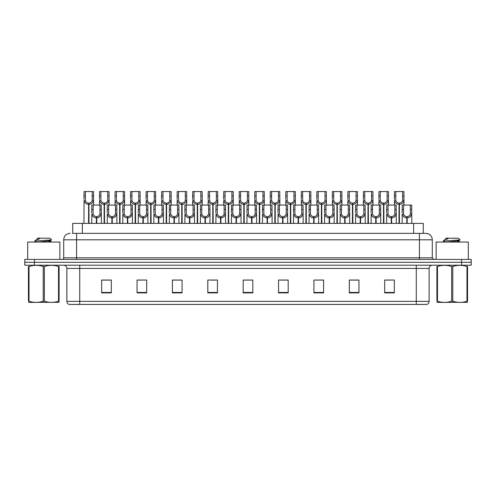 <?xml version="1.0" encoding="UTF-8"?>
<svg xmlns="http://www.w3.org/2000/svg" width="496" height="496" viewBox="0 0 496 496"><rect width="100%" height="100%" fill="white"/><g stroke="black" fill="none" stroke-linecap="round" stroke-linejoin="round"><path stroke-width="0.74" d="M72.726 233.368L72.726 223.398L423.274 223.398L423.274 233.368M429.133 301.357C429.046 302.895 428.271 303.924 426.814 304.445L416.268 304.445L416.268 301.357L429.133 301.357L429.133 268.423A3.218 3.218 0 0 1 432.351 265.205M416.268 304.445L69.186 304.445A3.218 3.218 0 0 1 66.867 301.357L66.867 268.423C66.675 266.47 65.602 265.397 63.649 265.205M34.447 259.414L471.2 259.414L471.2 262.31L24.8 262.31L24.8 265.205L34.447 265.205L34.447 262.31L24.8 262.31L24.8 259.414L34.447 259.414L34.447 262.31L471.2 262.31L471.2 265.205L34.447 265.205M394.332 292.894L394.332 280.035L384.685 280.035L384.685 292.894L394.332 292.894M358.955 292.894L358.955 280.035L349.308 280.035L349.308 292.894L358.955 292.894M323.578 292.894L323.578 280.035L313.931 280.035L313.931 292.894L323.578 292.894M288.201 292.894L288.201 280.035L278.554 280.035L278.554 292.894L288.201 292.894M111.315 292.894L111.315 280.035L101.668 280.035L101.668 292.894L111.315 292.894M146.692 292.894L146.692 280.035L137.045 280.035L137.045 292.894L146.692 292.894M182.069 292.894L182.069 280.035L172.422 280.035L172.422 292.894L182.069 292.894M217.446 292.894L217.446 280.035L207.799 280.035L207.799 292.894L217.446 292.894M252.824 292.894L252.824 280.035L243.176 280.035L243.176 292.894L252.824 292.894M319.188 280.097L316.256 280.097M357.994 280.097L355.055 280.097M350.232 280.097L358.955 280.097M384.685 280.097L393.861 280.035M389.038 280.097L386.099 280.097M210.546 280.097L215.369 280.097M179.502 280.097L176.564 280.097M137.045 280.097L145.52 280.035M140.697 280.097L137.764 280.097M109.653 280.097L106.721 280.097M101.897 280.097L111.315 280.097M288.151 280.097L285.212 280.097M280.389 280.097L288.201 280.097M249.345 280.097L246.407 280.097M252.824 280.097L243.176 280.097M182.069 280.097L172.422 280.097M323.578 280.097L313.949 280.035M72.577 233.368L425.754 233.368M72.435 233.368L76.582 233.368L76.582 239.797L63.717 239.797L63.717 257.808A1.606 1.606 0 0 1 62.105 259.414M70.147 233.368A6.429 6.429 0 0 0 63.717 239.797M425.853 233.368A6.429 6.429 0 0 1 432.283 239.797L432.283 257.808L433.895 259.414M96.336 223.398L96.391 216.647C94.742 216.473 93.651 215.599 93.13 214.024L93.143 205.065L101.271 205.065L101.37 223.398M96.336 217.93C93.936 217.657 92.43 216.355 91.81 214.024L91.723 223.398M91.723 212.871L91.822 205.065L93.143 205.065M96.701 223.398L96.701 216.647C98.351 216.473 99.442 215.599 99.963 214.024L99.95 205.065M96.701 216.647L96.757 223.398M96.391 216.647L96.391 223.398M101.37 212.871L101.283 214.024C100.663 216.355 99.157 217.657 96.757 217.93M88.573 223.398L88.629 203.137C86.98 202.963 85.895 202.089 85.368 200.514L85.386 191.555L93.515 191.555L93.608 205.065M88.573 204.42C86.18 204.147 84.667 202.845 84.047 200.514L83.96 223.398M83.96 199.361L84.06 191.555L85.386 191.555M88.939 223.398L88.939 203.137C90.594 202.963 91.679 202.089 92.206 200.514L92.188 191.555M88.939 203.137L88.995 223.398M88.629 203.137L88.629 223.398M93.608 199.361L93.521 200.514C92.901 202.845 91.394 204.147 88.995 204.42M59.855 259.414L59.855 242.048L27.695 242.048L27.695 259.414M59.092 302.343L28.458 302.399M59.092 301.425L59.092 301.215C59.092 302.771 59.092 302.771 59.092 301.215L58.522 301.215L58.522 266.507C53.816 264.951 49.092 264.951 44.342 266.507L43.208 266.507C38.502 264.951 33.771 264.951 29.028 266.507L28.458 266.507C28.458 264.951 28.458 264.951 28.458 266.507L28.458 266.296M44.342 266.507L44.342 301.215C49.048 302.771 53.779 302.771 58.522 301.215M44.342 301.215L43.208 301.215L43.208 266.507M59.092 266.296L59.092 266.507C59.092 264.951 59.092 264.951 59.092 266.507L58.522 266.507M36.171 242.048L34.788 241.211M38.44 242.048L47.163 241.124L50.462 240.541L51.565 239.853L49.904 238.192L37.646 238.192L37.095 238.836M51.547 239.909L35.024 241.056M34.788 241.05L35.892 240.021L39.506 238.836L38.452 238.836M59.092 266.507L59.092 301.215M29.028 266.507L29.028 301.215L28.458 301.215L28.458 266.507M29.028 301.215C33.734 302.771 38.459 302.771 43.208 301.215M28.458 301.215C28.458 302.771 28.458 302.771 28.458 301.215M50.462 240.541L50.549 241.465L48.608 240.957M48.031 242.048L50.549 241.465M35.892 240.021L39.506 238.836M468.305 259.414L468.305 242.048L436.145 242.048L436.145 259.414M467.542 302.343L436.908 302.399M467.542 301.425L467.542 301.215C467.542 302.771 467.542 302.771 467.542 301.215L466.972 301.215L466.972 266.507C462.266 264.951 457.541 264.951 452.792 266.507L451.658 266.507C446.952 264.951 442.221 264.951 437.478 266.507L436.908 266.507C436.908 264.951 436.908 264.951 436.908 266.507L436.908 266.296M452.792 266.507L452.792 301.215C457.498 302.771 462.229 302.771 466.972 301.215M452.792 301.215L451.658 301.215L451.658 266.507M467.542 266.296L467.542 266.507C467.542 264.951 467.542 264.951 467.542 266.507L466.972 266.507M444.621 242.048L443.238 241.211M446.89 242.048L455.613 241.124L458.912 240.541L460.015 239.853L458.354 238.192L446.096 238.192L445.544 238.836M459.997 239.909L443.474 241.056M443.238 241.05L444.342 240.021L447.956 238.836L446.902 238.836M467.542 266.507L467.542 301.215M437.478 266.507L437.478 301.215L436.908 301.215L436.908 266.507M437.478 301.215C442.184 302.771 446.908 302.771 451.658 301.215M436.908 301.215C436.908 302.771 436.908 302.771 436.908 301.215M458.912 240.541L458.998 241.465L457.058 240.957M456.481 242.048L458.998 241.465M444.342 240.021L447.956 238.836M111.86 223.398L111.916 216.647C110.261 216.473 109.176 215.599 108.649 214.024L108.667 205.065L116.796 205.065L116.895 223.398M111.86 217.93C109.461 217.657 107.948 216.355 107.328 214.024L107.241 223.398M107.241 212.871L107.341 205.065L108.667 205.065M112.22 223.398L112.22 216.647C113.875 216.473 114.96 215.599 115.487 214.024L115.469 205.065M112.22 216.647L112.276 223.398M111.916 216.647L111.916 223.398M116.895 212.871L116.802 214.024C116.182 216.355 114.675 217.657 112.276 217.93M127.379 223.398L127.435 216.647C125.786 216.473 124.694 215.599 124.174 214.024L124.186 205.065L132.314 205.065L132.413 223.398M127.379 217.93C124.98 217.657 123.473 216.355 122.853 214.024L122.766 223.398M122.766 212.871L122.865 205.065L124.186 205.065M127.745 223.398L127.745 216.647C129.394 216.473 130.485 215.599 131.006 214.024L130.994 205.065M127.745 216.647L127.801 223.398M127.435 216.647L127.435 223.398M132.413 212.871L132.327 214.024C131.707 216.355 130.2 217.657 127.801 217.93M142.898 223.398L142.953 216.647C141.304 216.473 140.219 215.599 139.692 214.024L139.711 205.065L147.839 205.065L147.932 223.398M142.898 217.93C140.504 217.657 138.992 216.355 138.372 214.024L138.285 223.398M138.285 212.871L138.384 205.065L139.711 205.065M143.263 223.398L143.263 216.647C144.913 216.473 146.004 215.599 146.525 214.024L146.512 205.065M143.263 216.647L143.319 223.398M142.953 216.647L142.953 223.398M147.932 212.871L147.845 214.024C147.225 216.355 145.719 217.657 143.319 217.93M158.422 223.398L158.478 216.647C156.823 216.473 155.738 215.599 155.211 214.024L155.229 205.065L163.358 205.065L163.457 223.398M158.422 217.93C156.023 217.657 154.516 216.355 153.896 214.024L153.81 223.398M153.81 212.871L153.903 205.065L155.229 205.065M158.788 223.398L158.788 216.647C160.437 216.473 161.522 215.599 162.049 214.024L162.031 205.065M158.788 216.647L158.844 223.398M158.478 216.647L158.478 223.398M163.457 212.871L163.37 214.024C162.75 216.355 161.237 217.657 158.844 217.93M104.098 223.398L104.154 203.137C102.505 202.963 101.413 202.089 100.893 200.514L100.905 191.555L109.033 191.555L109.132 205.065M104.098 204.42C101.699 204.147 100.192 202.845 99.572 200.514L99.485 205.065M99.485 199.361L99.584 191.555L100.905 191.555M104.464 223.398L104.464 203.137C106.113 202.963 107.198 202.089 107.725 200.514L107.713 191.555M104.464 203.137L104.52 223.398M104.154 203.137L104.154 223.398M109.132 199.361L109.046 200.514C108.426 202.845 106.913 204.147 104.52 204.42M119.617 223.398L119.672 203.137C118.023 202.963 116.938 202.089 116.411 200.514L116.424 191.555L124.552 191.555L124.651 205.065M119.617 204.42C117.223 204.147 115.711 202.845 115.091 200.514L115.004 205.065M115.004 199.361L115.103 191.555L116.424 191.555M119.982 223.398L119.982 203.137C121.632 202.963 122.723 202.089 123.244 200.514L123.231 191.555M119.982 203.137L120.038 223.398M119.672 203.137L119.672 223.398M124.651 199.361L124.564 200.514C123.944 202.845 122.438 204.147 120.038 204.42M135.141 223.398L135.197 203.137C133.542 202.963 132.457 202.089 131.93 200.514L131.948 191.555L140.077 191.555L140.176 205.065M135.141 204.42C132.742 204.147 131.235 202.845 130.615 200.514L130.522 205.065M130.522 199.361L130.622 191.555L131.948 191.555M135.501 223.398L135.501 203.137C137.156 202.963 138.241 202.089 138.768 200.514L138.75 191.555M135.501 203.137L135.563 223.398M135.197 203.137L135.197 223.398M140.176 199.361L140.089 200.514C139.469 202.845 137.956 204.147 135.563 204.42M150.66 223.398L150.716 203.137C149.067 202.963 147.975 202.089 147.455 200.514L147.467 191.555L155.595 191.555L155.694 205.065M150.66 204.42C148.261 204.147 146.754 202.845 146.134 200.514L146.047 205.065M146.047 199.361L146.146 191.555L147.467 191.555M151.026 223.398L151.026 203.137C152.675 202.963 153.766 202.089 154.287 200.514L154.275 191.555M151.026 203.137L151.082 223.398M150.716 203.137L150.716 223.398M155.694 199.361L155.608 200.514C154.988 202.845 153.481 204.147 151.082 204.42M173.941 223.398L173.997 216.647C172.348 216.473 171.256 215.599 170.736 214.024L170.748 205.065L178.876 205.065L178.975 223.398M173.941 217.93C171.542 217.657 170.035 216.355 169.415 214.024L169.328 223.398M169.328 212.871L169.427 205.065L170.748 205.065M174.307 223.398L174.307 216.647C175.956 216.473 177.047 215.599 177.568 214.024L177.556 205.065M174.307 216.647L174.363 223.398M173.997 216.647L173.997 223.398M178.975 212.871L178.889 214.024C178.269 216.355 176.762 217.657 174.363 217.93M189.466 223.398L189.522 216.647C187.866 216.473 186.781 215.599 186.254 214.024L186.273 205.065L194.401 205.065L194.5 223.398M189.466 217.93C187.066 217.657 185.56 216.355 184.934 214.024L184.847 223.398M184.847 212.871L184.946 205.065L186.273 205.065M189.825 223.398L189.825 216.647C191.481 216.473 192.566 215.599 193.093 214.024L193.074 205.065M189.825 216.647L189.881 223.398M189.522 216.647L189.522 223.398M194.5 212.871L194.407 214.024C193.787 216.355 192.281 217.657 189.881 217.93M204.984 223.398L205.04 216.647C203.391 216.473 202.3 215.599 201.779 214.024L201.791 205.065L209.92 205.065L210.019 223.398M204.984 217.93C202.585 217.657 201.078 216.355 200.458 214.024L200.372 223.398M200.372 212.871L200.471 205.065L201.791 205.065M205.35 223.398L205.35 216.647C206.999 216.473 208.091 215.599 208.611 214.024L208.599 205.065M205.35 216.647L205.406 223.398M205.04 216.647L205.04 223.398M210.019 212.871L209.932 214.024C209.312 216.355 207.805 217.657 205.406 217.93M220.503 223.398L220.559 216.647C218.91 216.473 217.825 215.599 217.298 214.024L217.316 205.065L225.444 205.065L225.537 223.398M220.503 217.93C218.11 217.657 216.597 216.355 215.977 214.024L215.89 223.398M215.89 212.871L215.989 205.065L217.316 205.065M220.869 223.398L220.869 216.647C222.518 216.473 223.609 215.599 224.13 214.024L224.118 205.065M220.869 216.647L220.925 223.398M220.559 216.647L220.559 223.398M225.537 212.871L225.451 214.024C224.831 216.355 223.324 217.657 220.925 217.93M166.179 223.398L166.234 203.137C164.585 202.963 163.5 202.089 162.973 200.514L162.992 191.555L171.12 191.555L171.213 205.065M166.179 204.42C163.785 204.147 162.273 202.845 161.653 200.514L161.566 205.065M161.566 199.361L161.665 191.555L162.992 191.555M166.544 223.398L166.544 203.137C168.2 202.963 169.285 202.089 169.812 200.514L169.793 191.555M166.544 203.137L166.6 223.398M166.234 203.137L166.234 223.398M171.213 199.361L171.126 200.514C170.506 202.845 169 204.147 166.6 204.42M181.703 223.398L181.759 203.137C180.11 202.963 179.019 202.089 178.498 200.514L178.51 191.555L186.639 191.555L186.738 205.065M181.703 204.42C179.304 204.147 177.797 202.845 177.177 200.514L177.091 205.065M177.091 199.361L177.19 191.555L178.51 191.555M182.069 223.398L182.069 203.137C183.718 202.963 184.803 202.089 185.33 200.514L185.318 191.555M182.069 203.137L182.125 223.398M181.759 203.137L181.759 223.398M186.738 199.361L186.651 200.514C186.031 202.845 184.518 204.147 182.125 204.42M197.222 223.398L197.278 203.137C195.629 202.963 194.544 202.089 194.017 200.514L194.029 191.555L202.157 191.555L202.256 205.065M197.222 204.42C194.829 204.147 193.316 202.845 192.696 200.514L192.609 205.065M192.609 199.361L192.708 191.555L194.029 191.555M197.588 223.398L197.588 203.137C199.237 202.963 200.328 202.089 200.849 200.514L200.837 191.555M197.588 203.137L197.644 223.398M197.278 203.137L197.278 223.398M202.256 199.361L202.17 200.514C201.55 202.845 200.043 204.147 197.644 204.42M212.747 223.398L212.803 203.137C211.147 202.963 210.062 202.089 209.535 200.514L209.554 191.555L217.682 191.555L217.781 205.065M212.747 204.42C210.347 204.147 208.841 202.845 208.221 200.514L208.128 205.065M208.128 199.361L208.227 191.555L209.554 191.555M213.106 223.398L213.106 203.137C214.762 202.963 215.847 202.089 216.374 200.514L216.355 191.555M213.106 203.137L213.168 223.398M212.803 203.137L212.803 223.398M217.781 199.361L217.694 200.514C217.074 202.845 215.562 204.147 213.168 204.42M236.028 223.398L236.084 216.647C234.428 216.473 233.343 215.599 232.816 214.024L232.835 205.065L240.963 205.065L241.062 223.398M236.028 217.93C233.628 217.657 232.122 216.355 231.502 214.024L231.415 223.398M231.415 212.871L231.508 205.065L232.835 205.065M236.394 223.398L236.394 216.647C238.043 216.473 239.128 215.599 239.655 214.024L239.636 205.065M236.394 216.647L236.449 223.398M236.084 216.647L236.084 223.398M241.062 212.871L240.975 214.024C240.355 216.355 238.843 217.657 236.449 217.93M251.546 223.398L251.602 216.647C249.953 216.473 248.862 215.599 248.341 214.024L248.353 205.065L256.482 205.065L256.581 223.398M251.546 217.93C249.147 217.657 247.64 216.355 247.02 214.024L246.934 223.398M246.934 212.871L247.033 205.065L248.353 205.065M251.912 223.398L251.912 216.647C253.561 216.473 254.653 215.599 255.173 214.024L255.161 205.065M251.912 216.647L251.968 223.398M251.602 216.647L251.602 223.398M256.581 212.871L256.494 214.024C255.874 216.355 254.367 217.657 251.968 217.93M267.071 223.398L267.127 216.647C265.472 216.473 264.387 215.599 263.86 214.024L263.878 205.065L272.006 205.065L272.106 223.398M267.071 217.93C264.672 217.657 263.165 216.355 262.539 214.024L262.452 223.398M262.452 212.871L262.551 205.065L263.878 205.065M267.431 223.398L267.431 216.647C269.086 216.473 270.171 215.599 270.698 214.024L270.68 205.065M267.431 216.647L267.487 223.398M267.127 216.647L267.127 223.398M272.106 212.871L272.013 214.024C271.393 216.355 269.886 217.657 267.487 217.93M282.59 223.398L282.646 216.647C280.996 216.473 279.905 215.599 279.384 214.024L279.397 205.065L287.525 205.065L287.624 223.398M282.59 217.93C280.19 217.657 278.684 216.355 278.064 214.024L277.977 223.398M277.977 212.871L278.076 205.065L279.397 205.065M282.956 223.398L282.956 216.647C284.605 216.473 285.696 215.599 286.217 214.024L286.204 205.065M282.956 216.647L283.011 223.398M282.646 216.647L282.646 223.398M287.624 212.871L287.537 214.024C286.917 216.355 285.411 217.657 283.011 217.93M298.108 223.398L298.164 216.647C296.515 216.473 295.43 215.599 294.903 214.024L294.922 205.065L303.05 205.065L303.143 223.398M298.108 217.93C295.715 217.657 294.202 216.355 293.582 214.024L293.496 223.398M293.496 212.871L293.595 205.065L294.922 205.065M298.474 223.398L298.474 216.647C300.123 216.473 301.215 215.599 301.735 214.024L301.723 205.065M298.474 216.647L298.53 223.398M298.164 216.647L298.164 223.398M303.143 212.871L303.056 214.024C302.436 216.355 300.929 217.657 298.53 217.93M313.633 223.398L313.689 216.647C312.034 216.473 310.949 215.599 310.422 214.024L310.44 205.065L318.568 205.065L318.668 223.398M313.633 217.93C311.234 217.657 309.727 216.355 309.107 214.024L309.02 223.398M309.02 212.871L309.113 205.065L310.44 205.065M313.999 223.398L313.999 216.647C315.648 216.473 316.733 215.599 317.26 214.024L317.242 205.065M313.999 216.647L314.055 223.398M313.689 216.647L313.689 223.398M318.668 212.871L318.581 214.024C317.961 216.355 316.448 217.657 314.055 217.93M228.265 223.398L228.321 203.137C226.672 202.963 225.581 202.089 225.06 200.514L225.072 191.555L233.201 191.555L233.3 205.065M228.265 204.42C225.866 204.147 224.359 202.845 223.739 200.514L223.653 205.065M223.653 199.361L223.752 191.555L225.072 191.555M228.631 223.398L228.631 203.137C230.28 202.963 231.372 202.089 231.892 200.514L231.88 191.555M228.631 203.137L228.687 223.398M228.321 203.137L228.321 223.398M233.3 199.361L233.213 200.514C232.593 202.845 231.086 204.147 228.687 204.42M243.784 223.398L243.84 203.137C242.191 202.963 241.106 202.089 240.579 200.514L240.597 191.555L248.725 191.555L248.818 205.065M243.784 204.42C241.391 204.147 239.878 202.845 239.258 200.514L239.171 205.065M239.171 199.361L239.27 191.555L240.597 191.555M244.15 223.398L244.15 203.137C245.805 202.963 246.89 202.089 247.417 200.514L247.399 191.555M244.15 203.137L244.206 223.398M243.84 203.137L243.84 223.398M248.818 199.361L248.732 200.514C248.112 202.845 246.605 204.147 244.206 204.42M259.309 223.398L259.365 203.137C257.715 202.963 256.624 202.089 256.103 200.514L256.116 191.555L264.244 191.555L264.343 205.065M259.309 204.42C256.909 204.147 255.403 202.845 254.783 200.514L254.696 205.065M254.696 199.361L254.795 191.555L256.116 191.555M259.675 223.398L259.675 203.137C261.324 202.963 262.409 202.089 262.936 200.514L262.923 191.555M259.675 203.137L259.73 223.398M259.365 203.137L259.365 223.398M264.343 199.361L264.256 200.514C263.636 202.845 262.124 204.147 259.73 204.42M274.827 223.398L274.883 203.137C273.234 202.963 272.149 202.089 271.622 200.514L271.634 191.555L279.763 191.555L279.862 205.065M274.827 204.42C272.434 204.147 270.921 202.845 270.301 200.514L270.215 205.065M270.215 199.361L270.314 191.555L271.634 191.555M275.193 223.398L275.193 203.137C276.842 202.963 277.934 202.089 278.454 200.514L278.442 191.555M275.193 203.137L275.249 223.398M274.883 203.137L274.883 223.398M279.862 199.361L279.775 200.514C279.155 202.845 277.648 204.147 275.249 204.42M290.352 223.398L290.408 203.137C288.753 202.963 287.668 202.089 287.141 200.514L287.159 191.555L295.287 191.555L295.387 205.065M290.352 204.42C287.953 204.147 286.446 202.845 285.826 200.514L285.733 205.065M285.733 199.361L285.832 191.555L287.159 191.555M290.712 223.398L290.712 203.137C292.367 202.963 293.452 202.089 293.979 200.514L293.961 191.555M290.712 203.137L290.774 223.398M290.408 203.137L290.408 223.398M295.387 199.361L295.3 200.514C294.68 202.845 293.167 204.147 290.774 204.42M305.871 223.398L305.927 203.137C304.277 202.963 303.186 202.089 302.665 200.514L302.678 191.555L310.806 191.555L310.905 205.065M305.871 204.42C303.471 204.147 301.965 202.845 301.345 200.514L301.258 205.065M301.258 199.361L301.357 191.555L302.678 191.555M306.237 223.398L306.237 203.137C307.886 202.963 308.977 202.089 309.498 200.514L309.485 191.555M306.237 203.137L306.292 223.398M305.927 203.137L305.927 223.398M310.905 199.361L310.818 200.514C310.198 202.845 308.692 204.147 306.292 204.42M329.152 223.398L329.208 216.647C327.558 216.473 326.467 215.599 325.946 214.024L325.959 205.065L334.087 205.065L334.186 223.398M329.152 217.93C326.752 217.657 325.246 216.355 324.626 214.024L324.539 223.398M324.539 212.871L324.638 205.065L325.959 205.065M329.518 223.398L329.518 216.647C331.167 216.473 332.258 215.599 332.779 214.024L332.766 205.065M329.518 216.647L329.573 223.398M329.208 216.647L329.208 223.398M334.186 212.871L334.099 214.024C333.479 216.355 331.973 217.657 329.573 217.93M344.677 223.398L344.732 216.647C343.077 216.473 341.992 215.599 341.465 214.024L341.484 205.065L349.612 205.065L349.711 223.398M344.677 217.93C342.277 217.657 340.771 216.355 340.151 214.024L340.058 223.398M340.058 212.871L340.157 205.065L341.484 205.065M345.036 223.398L345.036 216.647C346.692 216.473 347.777 215.599 348.304 214.024L348.285 205.065M345.036 216.647L345.092 223.398M344.732 216.647L344.732 223.398M349.711 212.871L349.618 214.024C348.998 216.355 347.491 217.657 345.092 217.93M360.195 223.398L360.251 216.647C358.602 216.473 357.511 215.599 356.99 214.024L357.002 205.065L365.13 205.065L365.23 223.398M360.195 217.93C357.796 217.657 356.289 216.355 355.669 214.024L355.582 223.398M355.582 212.871L355.682 205.065L357.002 205.065M360.561 223.398L360.561 216.647C362.21 216.473 363.301 215.599 363.822 214.024L363.81 205.065M360.561 216.647L360.617 223.398M360.251 216.647L360.251 223.398M365.23 212.871L365.143 214.024C364.523 216.355 363.016 217.657 360.617 217.93M375.714 223.398L375.77 216.647C374.12 216.473 373.035 215.599 372.508 214.024L372.527 205.065L380.655 205.065L380.748 223.398M375.714 217.93C373.321 217.657 371.808 216.355 371.188 214.024L371.101 223.398M371.101 212.871L371.2 205.065L372.527 205.065M376.08 223.398L376.08 216.647C377.729 216.473 378.82 215.599 379.347 214.024L379.328 205.065M376.08 216.647L376.135 223.398M375.77 216.647L375.77 223.398M380.748 212.871L380.661 214.024C380.041 216.355 378.535 217.657 376.135 217.93M391.239 223.398L391.294 216.647C389.639 216.473 388.554 215.599 388.027 214.024L388.046 205.065L396.174 205.065L396.273 223.398M391.239 217.93C388.839 217.657 387.333 216.355 386.713 214.024L386.626 223.398M386.626 212.871L386.719 205.065L388.046 205.065M391.604 223.398L391.604 216.647C393.254 216.473 394.339 215.599 394.866 214.024L394.847 205.065M391.604 216.647L391.66 223.398M391.294 216.647L391.294 223.398M396.273 212.871L396.186 214.024C395.566 216.355 394.053 217.657 391.66 217.93M406.757 223.398L406.813 216.647C405.164 216.473 404.073 215.599 403.552 214.024L403.564 205.065L411.692 205.065L411.792 223.398M406.757 217.93C404.358 217.657 402.851 216.355 402.231 214.024L402.144 223.398M402.144 212.871L402.244 205.065L403.564 205.065M407.123 223.398L407.123 216.647C408.772 216.473 409.863 215.599 410.384 214.024L410.372 205.065M407.123 216.647L407.179 223.398M406.813 216.647L406.813 223.398M411.792 212.871L411.705 214.024C411.085 216.355 409.578 217.657 407.179 217.93M321.389 223.398L321.445 203.137C319.796 202.963 318.711 202.089 318.184 200.514L318.203 191.555L326.331 191.555L326.424 205.065M321.389 204.42C318.996 204.147 317.483 202.845 316.863 200.514L316.777 205.065M316.777 199.361L316.876 191.555L318.203 191.555M321.755 223.398L321.755 203.137C323.411 202.963 324.496 202.089 325.023 200.514L325.004 191.555M321.755 203.137L321.811 223.398M321.445 203.137L321.445 223.398M326.424 199.361L326.337 200.514C325.717 202.845 324.21 204.147 321.811 204.42M336.914 223.398L336.97 203.137C335.321 202.963 334.23 202.089 333.709 200.514L333.721 191.555L341.849 191.555L341.949 205.065M336.914 204.42C334.515 204.147 333.008 202.845 332.388 200.514L332.301 205.065M332.301 199.361L332.401 191.555L333.721 191.555M337.28 223.398L337.28 203.137C338.929 202.963 340.014 202.089 340.541 200.514L340.529 191.555M337.28 203.137L337.336 223.398M336.97 203.137L336.97 223.398M341.949 199.361L341.862 200.514C341.242 202.845 339.729 204.147 337.336 204.42M352.433 223.398L352.489 203.137C350.839 202.963 349.754 202.089 349.227 200.514L349.24 191.555L357.368 191.555L357.467 205.065M352.433 204.42C350.04 204.147 348.527 202.845 347.907 200.514L347.82 205.065M347.82 199.361L347.919 191.555L349.24 191.555M352.799 223.398L352.799 203.137C354.448 202.963 355.539 202.089 356.06 200.514L356.047 191.555M352.799 203.137L352.854 223.398M352.489 203.137L352.489 223.398M357.467 199.361L357.38 200.514C356.76 202.845 355.254 204.147 352.854 204.42M367.958 223.398L368.013 203.137C366.358 202.963 365.273 202.089 364.746 200.514L364.765 191.555L372.893 191.555L372.992 205.065M367.958 204.42C365.558 204.147 364.052 202.845 363.432 200.514L363.339 205.065M363.339 199.361L363.438 191.555L364.765 191.555M368.317 223.398L368.317 203.137C369.973 202.963 371.058 202.089 371.585 200.514L371.566 191.555M368.317 203.137L368.379 223.398M368.013 203.137L368.013 223.398M372.992 199.361L372.905 200.514C372.285 202.845 370.772 204.147 368.379 204.42M383.476 223.398L383.532 203.137C381.883 202.963 380.792 202.089 380.271 200.514L380.283 191.555L388.411 191.555L388.511 205.065M383.476 204.42C381.077 204.147 379.57 202.845 378.95 200.514L378.863 205.065M378.863 199.361L378.963 191.555L380.283 191.555M383.842 223.398L383.842 203.137C385.491 202.963 386.582 202.089 387.103 200.514L387.091 191.555M383.842 203.137L383.898 223.398M383.532 203.137L383.532 223.398M388.511 199.361L388.424 200.514C387.804 202.845 386.297 204.147 383.898 204.42M398.995 223.398L399.057 203.137C397.401 202.963 396.316 202.089 395.789 200.514L395.808 191.555L403.936 191.555L404.029 205.065M398.995 204.42C396.602 204.147 395.089 202.845 394.469 200.514L394.382 205.065M394.382 199.361L394.481 191.555L395.808 191.555M399.361 223.398L399.361 203.137C401.016 202.963 402.101 202.089 402.628 200.514L402.609 191.555M399.361 203.137L399.416 223.398M399.057 203.137L399.057 223.398M404.029 199.361L403.942 200.514C403.322 202.845 401.816 204.147 399.416 204.42M82.373 233.368L82.373 223.398M413.627 233.368L413.627 223.398M416.268 265.205L416.268 268.423L66.867 268.423M429.133 268.423L416.268 268.423L416.268 301.357L79.732 301.357L79.732 304.445M66.867 301.357L79.732 301.357L79.732 265.205M461.553 265.205L461.553 259.414M252.824 292.448L243.176 292.448M217.446 292.448L207.799 292.448M182.069 292.448L172.422 292.448M146.692 292.448L137.045 292.448M111.315 292.448L101.668 292.448M288.201 292.448L278.554 292.448M323.578 292.448L313.931 292.448M358.955 292.448L349.308 292.448M394.332 292.448L384.685 292.448M76.582 259.414L76.582 257.808L432.283 257.808M63.717 257.808L76.582 257.808L76.582 239.797L419.418 239.797L419.418 259.414M432.283 239.797L419.418 239.797L419.418 233.368M93.143 209.473L91.822 209.473M93.13 214.024L91.81 214.024M101.283 214.024L99.963 214.024M101.271 209.473L99.95 209.473M85.386 195.97L84.06 195.97M85.368 200.514L84.047 200.514M93.521 200.514L92.206 200.514M93.515 195.97L92.188 195.97M108.667 209.473L107.341 209.473M108.649 214.024L107.328 214.024M116.802 214.024L115.487 214.024M116.796 209.473L115.469 209.473M124.186 209.473L122.865 209.473M124.174 214.024L122.853 214.024M132.327 214.024L131.006 214.024M132.314 209.473L130.994 209.473M139.711 209.473L138.384 209.473M139.692 214.024L138.372 214.024M147.845 214.024L146.525 214.024M147.839 209.473L146.512 209.473M155.229 209.473L153.903 209.473M155.211 214.024L153.896 214.024M163.37 214.024L162.049 214.024M163.358 209.473L162.031 209.473M100.905 195.97L99.584 195.97M100.893 200.514L99.572 200.514M109.046 200.514L107.725 200.514M109.033 195.97L107.713 195.97M116.424 195.97L115.103 195.97M116.411 200.514L115.091 200.514M124.564 200.514L123.244 200.514M124.552 195.97L123.231 195.97M131.948 195.97L130.622 195.97M131.93 200.514L130.615 200.514M140.089 200.514L138.768 200.514M140.077 195.97L138.75 195.97M147.467 195.97L146.146 195.97M147.455 200.514L146.134 200.514M155.608 200.514L154.287 200.514M155.595 195.97L154.275 195.97M170.748 209.473L169.427 209.473M170.736 214.024L169.415 214.024M178.889 214.024L177.568 214.024M178.876 209.473L177.556 209.473M186.273 209.473L184.946 209.473M186.254 214.024L184.934 214.024M194.407 214.024L193.093 214.024M194.401 209.473L193.074 209.473M201.791 209.473L200.471 209.473M201.779 214.024L200.458 214.024M209.932 214.024L208.611 214.024M209.92 209.473L208.599 209.473M217.316 209.473L215.989 209.473M217.298 214.024L215.977 214.024M225.451 214.024L224.13 214.024M225.444 209.473L224.118 209.473M162.992 195.97L161.665 195.97M162.973 200.514L161.653 200.514M171.126 200.514L169.812 200.514M171.12 195.97L169.793 195.97M178.51 195.97L177.19 195.97M178.498 200.514L177.177 200.514M186.651 200.514L185.33 200.514M186.639 195.97L185.318 195.97M194.029 195.97L192.708 195.97M194.017 200.514L192.696 200.514M202.17 200.514L200.849 200.514M202.157 195.97L200.837 195.97M209.554 195.97L208.227 195.97M209.535 200.514L208.221 200.514M217.694 200.514L216.374 200.514M217.682 195.97L216.355 195.97M232.835 209.473L231.508 209.473M232.816 214.024L231.502 214.024M240.975 214.024L239.655 214.024M240.963 209.473L239.636 209.473M248.353 209.473L247.033 209.473M248.341 214.024L247.02 214.024M256.494 214.024L255.173 214.024M256.482 209.473L255.161 209.473M263.878 209.473L262.551 209.473M263.86 214.024L262.539 214.024M272.013 214.024L270.698 214.024M272.006 209.473L270.68 209.473M279.397 209.473L278.076 209.473M279.384 214.024L278.064 214.024M287.537 214.024L286.217 214.024M287.525 209.473L286.204 209.473M294.922 209.473L293.595 209.473M294.903 214.024L293.582 214.024M303.056 214.024L301.735 214.024M303.05 209.473L301.723 209.473M310.44 209.473L309.113 209.473M310.422 214.024L309.107 214.024M318.581 214.024L317.26 214.024M318.568 209.473L317.242 209.473M225.072 195.97L223.752 195.97M225.06 200.514L223.739 200.514M233.213 200.514L231.892 200.514M233.201 195.97L231.88 195.97M240.597 195.97L239.27 195.97M240.579 200.514L239.258 200.514M248.732 200.514L247.417 200.514M248.725 195.97L247.399 195.97M256.116 195.97L254.795 195.97M256.103 200.514L254.783 200.514M264.256 200.514L262.936 200.514M264.244 195.97L262.923 195.97M271.634 195.97L270.314 195.97M271.622 200.514L270.301 200.514M279.775 200.514L278.454 200.514M279.763 195.97L278.442 195.97M287.159 195.97L285.832 195.97M287.141 200.514L285.826 200.514M295.3 200.514L293.979 200.514M295.287 195.97L293.961 195.97M302.678 195.97L301.357 195.97M302.665 200.514L301.345 200.514M310.818 200.514L309.498 200.514M310.806 195.97L309.485 195.97M325.959 209.473L324.638 209.473M325.946 214.024L324.626 214.024M334.099 214.024L332.779 214.024M334.087 209.473L332.766 209.473M341.484 209.473L340.157 209.473M341.465 214.024L340.151 214.024M349.618 214.024L348.304 214.024M349.612 209.473L348.285 209.473M357.002 209.473L355.682 209.473M356.99 214.024L355.669 214.024M365.143 214.024L363.822 214.024M365.13 209.473L363.81 209.473M372.527 209.473L371.2 209.473M372.508 214.024L371.188 214.024M380.661 214.024L379.347 214.024M380.655 209.473L379.328 209.473M388.046 209.473L386.719 209.473M388.027 214.024L386.713 214.024M396.186 214.024L394.866 214.024M396.174 209.473L394.847 209.473M403.564 209.473L402.244 209.473M403.552 214.024L402.231 214.024M411.705 214.024L410.384 214.024M411.692 209.473L410.372 209.473M318.203 195.97L316.876 195.97M318.184 200.514L316.863 200.514M326.337 200.514L325.023 200.514M326.331 195.97L325.004 195.97M333.721 195.97L332.401 195.97M333.709 200.514L332.388 200.514M341.862 200.514L340.541 200.514M341.849 195.97L340.529 195.97M349.24 195.97L347.919 195.97M349.227 200.514L347.907 200.514M357.38 200.514L356.06 200.514M357.368 195.97L356.047 195.97M364.765 195.97L363.438 195.97M364.746 200.514L363.432 200.514M372.905 200.514L371.585 200.514M372.893 195.97L371.566 195.97M380.283 195.97L378.963 195.97M380.271 200.514L378.95 200.514M388.424 200.514L387.103 200.514M388.411 195.97L387.091 195.97M395.808 195.97L394.481 195.97M395.789 200.514L394.469 200.514M403.942 200.514L402.628 200.514M403.936 195.97L402.609 195.97M35.061 302.306L34.708 302.517M37.002 238.836L37.002 239.425M50.462 241.366L51.634 242.048M443.511 302.306L443.157 302.517M445.451 238.836L445.451 239.425M458.912 241.366L460.083 242.048"/></g></svg>
